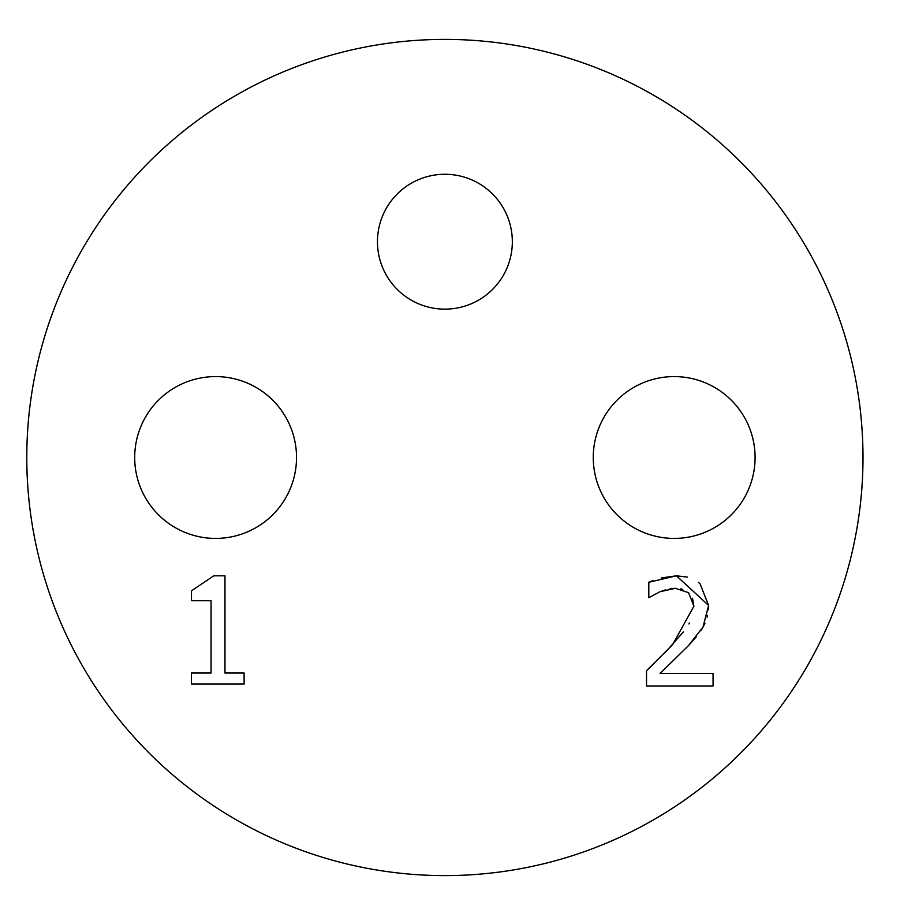 <?xml version="1.0" encoding="UTF-8"?>
<svg xmlns="http://www.w3.org/2000/svg" width="915" height="915" viewBox="0 0 915 915"><rect width="100%" height="100%" fill="white"/><g stroke="black" fill="none" stroke-linecap="round" stroke-linejoin="round"><path stroke-width="1.37" d="M191.475 600.732L191.475 590.85L213.778 575.81L224.964 575.81L224.964 673.04L244.111 673.04L244.111 684.054L191.475 684.054L191.475 673.04L211.068 673.04L211.068 600.732L191.475 600.732M696.589 636.405L688.583 645.498L660.081 673.474L713.06 673.474L713.06 685.976L646.528 685.976L646.528 670.684L654.008 663.581M664.965 652.795L683.436 631.888M646.528 670.684L672.582 644.709L693.913 606.233L692.495 598.238M688.869 623.973L689.43 623.001M693.913 606.233L688.583 592.691L675.384 588.311L669.952 588.78M682.727 589.409L680.737 588.86M665.685 589.786L660.081 591.719L648.804 597.667L648.804 582.283L652.933 580.545M675.384 588.311L660.081 591.719M704.927 623.287L703.006 627.05L688.583 645.498L660.081 673.474M698.397 582.352L700.078 583.816L708.61 605.456L703.006 627.05L700.718 630.812M661.248 577.96L676.425 575.81L708.61 605.456L708.427 609.745M707.547 615.463L707.123 617.168M648.804 582.283L676.425 575.81L687.474 577.091M512.331 241.709A67.436 67.436 0 0 1 411.178 300.109A67.436 67.436 0 0 1 411.178 183.309A67.436 67.436 0 0 1 512.331 241.709M296.529 457.5A80.92 80.92 0 0 1 175.154 527.578A80.92 80.92 0 0 1 175.154 387.422A80.92 80.92 0 0 1 296.529 457.5M755.092 457.5A80.92 80.92 0 0 1 633.718 527.578A80.92 80.92 0 0 1 633.718 387.422A80.92 80.92 0 0 1 755.092 457.5M862.994 457.5A418.098 418.098 0 0 1 235.841 819.588A418.098 418.098 0 0 1 235.841 95.412A418.098 418.098 0 0 1 862.994 457.5"/></g></svg>
